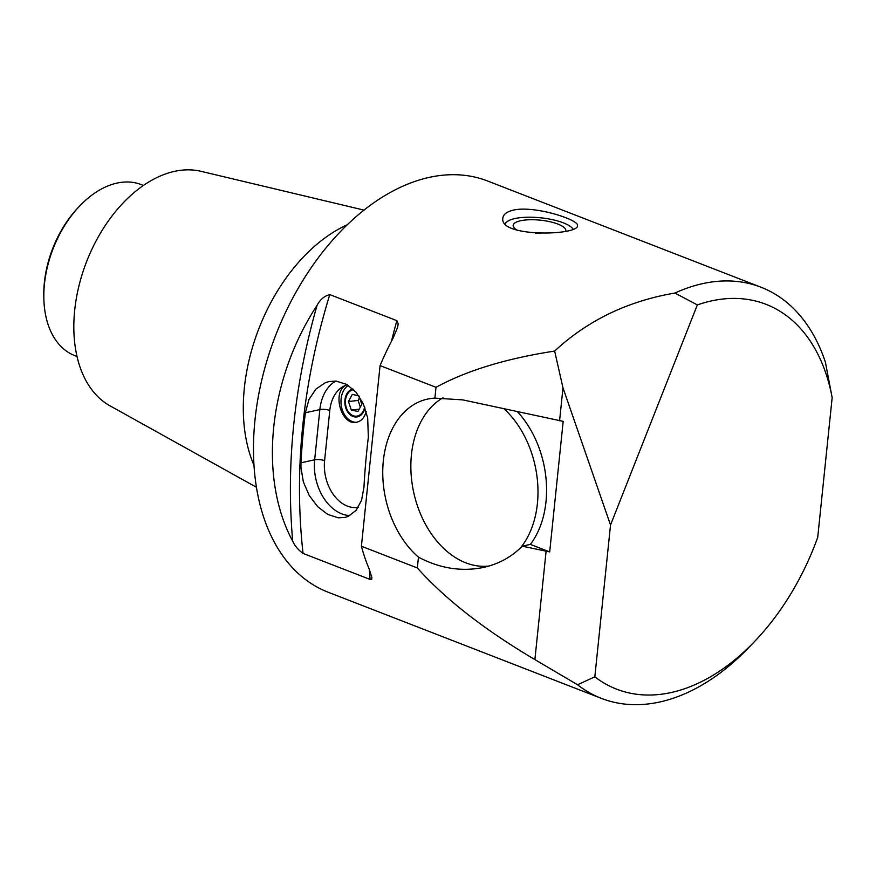 <?xml version="1.0" encoding="UTF-8"?>
<svg xmlns="http://www.w3.org/2000/svg" width="876" height="876" viewBox="0 0 876 876"><rect width="100%" height="100%" fill="white"/><g stroke="black" fill="none" stroke-linecap="round" stroke-linejoin="round"><path stroke-width="1.31" d="M832.2 397.824A206.407 132.67 111.2 0 0 697.34 304.925L674.925 293.044A220.522 141.748 -68.8 0 1 761.058 287.251L487.713 181.047A220.522 141.748 111.2 0 0 254.982 420.031A220.522 141.748 111.2 0 0 327.985 592.154L601.341 698.358A220.522 141.748 -68.8 0 1 577.525 684.725M594.815 676.809A206.407 132.67 111.2 0 0 754.389 641.692L748.63 647.692A220.522 141.748 -68.8 0 1 601.341 698.358M417.25 567.867C445.326 599.239 484.537 629.811 534.864 659.584L577.525 684.736M303.041 553.413C298.212 549.898 294.763 545.825 292.694 541.193C258.3 477.343 268.395 379.604 317.068 305.352C320.211 299.493 324.449 295.913 329.781 294.599C302.658 383.14 293.745 469.405 303.041 553.413L370.548 579.605L371.665 579.233L371.906 577.623L369.168 568.984A220.522 141.748 -68.8 0 1 361.405 546.23L417.337 567.966M329.781 294.599L396.85 320.66L398.197 323.726L397.605 327.372L393.006 338.3A220.522 141.748 -68.8 0 0 380.075 365.588L436.007 387.312M674.925 293.044C627.687 301.103 587.599 320.441 554.65 351.068C506.043 358.547 466.448 370.647 435.898 387.378M761.058 287.251A220.522 141.748 -68.8 0 1 825.4 362.193L832.2 397.868M513.555 210.065C535.017 205.28 579.857 220.095 577.47 225.69C578.762 235.567 498.532 237.637 502.89 217.982C503.371 214.281 506.93 211.642 513.555 210.065M253.974 465.255A154.088 99.043 -68.8 0 1 258.278 330.175A154.088 99.043 -68.8 0 1 347.433 224.694M256.416 487.242L109.982 405.818A126.275 81.161 -68.8 0 1 86.089 262.975A126.275 81.161 -68.8 0 1 201.086 171.335L364.077 210.131M143.445 185.46L141.266 184.617A91.739 58.966 111.2 0 0 79.99 205.685A91.739 58.966 111.2 0 0 43.855 298.716A91.739 58.966 111.2 0 0 74.821 355.634L77 356.477M43.855 298.716L43.8 296.635A88.202 56.699 -68.8 0 1 78.555 207.185L79.99 205.685M817.746 537.108L832.134 397.879M594.837 676.765L610.528 525.009L697.34 304.925M754.389 641.692A206.407 132.67 111.2 0 0 817.801 537.13L817.724 537.36M577.558 684.758L594.892 676.798M361.405 546.23L380.075 365.588M435.985 387.52L434.89 398.131A88.202 62.152 -102.3 0 0 427.477 399.106A88.202 62.152 -102.3 0 0 383.338 460.798A88.202 62.152 -102.3 0 0 418.454 557.147L417.359 567.801M554.65 351.068L562.983 387.849L610.528 525.009M517.398 411.676A88.202 62.152 77.7 0 1 530.352 544.39L522.195 546.175L549.69 551.902L530.352 544.39M549.69 551.902L563.18 421.356L462.78 399.883L434.89 398.131M559.578 420.787L562.983 387.849M534.908 659.486L546.087 551.332M418.454 557.147C439.851 568.469 461.553 571.886 483.563 567.418C498.86 563.98 511.737 556.895 522.195 546.175M300.972 462.791A564.527 362.872 -68.8 0 1 305.363 412.76L308.943 399.522L315.886 389.108L325.325 382.702L329.102 381.542L336.055 381.071L346.732 384.422L356.138 392.317L363.343 403.869L367.679 417.841L368.347 437.223A564.527 362.872 111.2 0 0 363.956 487.264L361.569 500.273L356.116 510.358L348.068 516.446L344.794 517.475L338.235 517.815L327.723 514.398L317.681 506.678L309.206 495.455L303.337 481.855L300.939 467.346L300.972 462.791L314.659 459.801L319.85 409.585L305.363 412.76M364.602 406.891A13.315 9.669 83.7 0 1 350.433 414.063L351.101 414.633A14.115 10.249 -96.3 0 0 353.926 416.341A14.115 10.249 -96.3 0 0 357.167 416.888M352.962 388.999A14.115 10.249 -96.3 0 0 345.002 404.493A14.115 10.249 -96.3 0 0 356.696 416.954A14.115 10.249 -96.3 0 0 364.996 407.964M353.083 389.108A14.115 10.249 -96.3 0 0 348.637 392.404L348.111 393.094A13.315 9.669 83.7 0 1 353.696 389.7M347.137 384.652L345.834 385.287A37.044 26.105 -102.3 0 0 329.781 410.472A7.052 2.124 5.9 0 0 319.85 409.585A44.107 31.076 77.7 0 1 335.826 381.049M366.168 411.523C364.427 417.94 361.022 421.553 355.93 422.363C341.016 425.035 332.059 392.152 345.834 385.287M348.298 385.363A19.403 14.093 -96.3 0 0 341.618 407.384A19.403 14.093 -96.3 0 0 356.587 422.276M358.799 395.777L352.283 394.408L348.473 401.526L351.32 410.045L357.988 411.457L361.81 404.34L359.094 396.204M348.473 401.526L358.109 400.452L359.587 397.704M360.332 407.099L358.109 400.452M351.32 410.045L359.215 409.18M350.433 414.063A13.315 9.669 83.7 0 1 348.111 393.094M573.079 229.162A34.405 10.337 5.9 0 0 572.346 228.198A34.405 10.337 5.9 0 0 540.601 217.796A34.405 10.337 5.9 0 0 507.39 221.486A34.405 10.337 5.9 0 0 505.43 223.96M505.047 223.544A35.281 10.6 -174.1 0 1 506.481 222.154L507.39 221.486M572.346 228.198L573.101 229.041A35.281 10.6 -174.1 0 1 573.178 229.129M517.442 230.355A26.466 7.95 -174.1 0 1 517.026 230.125A26.466 7.95 -174.1 0 1 523.114 220.292A26.466 7.95 -174.1 0 1 557.881 224.07A26.466 7.95 -174.1 0 1 565.797 231.133M504.007 408.785A88.202 62.152 77.7 0 1 520.453 547.916M489.126 565.995A88.202 62.152 77.7 0 1 415.246 498.685A88.202 62.152 77.7 0 1 443.092 397.748M370.099 579.474A564.527 362.872 -68.8 0 1 369.354 569.433M391.473 341.235A564.527 362.872 -68.8 0 1 396.85 320.66M349.82 515.603A44.107 31.076 77.7 0 1 314.659 459.801A7.052 2.124 5.9 0 1 324.591 460.688A37.044 26.105 -102.3 0 0 358.317 507.281M329.781 410.472L324.591 460.688M317.068 305.352C294.084 385.823 285.959 464.433 292.694 541.193M540.525 233.344A14.115 14.115 0 0 0 535.444 233.191"/></g></svg>
